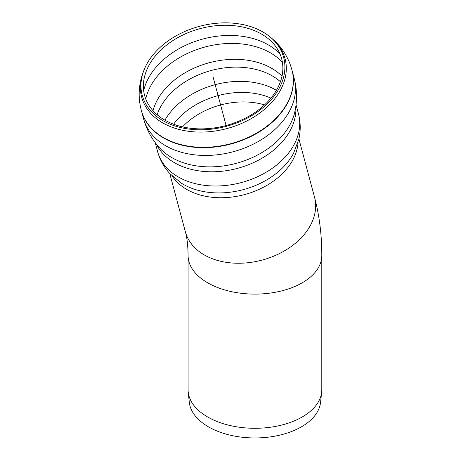 <?xml version="1.0" encoding="UTF-8"?>
<svg xmlns="http://www.w3.org/2000/svg" width="461" height="461" viewBox="0 0 461 461"><rect width="100%" height="100%" fill="white"/><g stroke="black" fill="none" stroke-linecap="round" stroke-linejoin="round"><path stroke-width="0.69" d="M162.917 120.661A73.207 51.765 165 0 1 143.746 70.735A73.207 51.765 165 0 1 199.527 26.323A73.207 51.765 165 0 1 270.037 36.897A73.207 51.765 165 0 1 260.834 109.418A73.207 51.765 165 0 1 162.917 120.661M164.675 120.033A70.936 50.157 165 0 1 146.823 69.818A70.936 50.157 165 0 1 200.195 28.605A70.936 50.157 165 0 1 266.988 37.698A70.936 50.157 165 0 1 260.425 108.439A70.936 50.157 165 0 1 164.675 120.033M188.082 255.503L188.082 389.689A66.857 38.597 0 0 0 188.209 392.075L189.31 402.338A65.756 37.963 0 0 0 254.939 437.95A65.756 37.963 0 0 0 320.568 402.338L321.669 392.075A66.857 38.597 0 0 0 321.795 389.689L321.795 255.503A66.857 38.597 0 0 1 280.524 291.168A66.857 38.597 0 0 1 207.663 282.8A66.857 38.597 0 0 1 188.082 255.503C187.973 245.661 187.062 237.732 185.345 231.722A66.857 47.276 165 0 0 204.258 254.91A66.857 47.276 165 0 0 281.147 252.691A66.857 47.276 165 0 0 314.5 197.112C319.41 215.702 321.841 235.162 321.795 255.503M188.209 392.075A66.857 38.597 0 0 0 254.939 428.286A66.857 38.597 0 0 0 321.669 392.075M212.919 76.324L226.103 125.519M182.521 126.873A64.333 45.489 165 0 1 264.522 104.901M298.054 142.184A66.857 47.276 165 0 1 256.927 190.335A66.857 47.276 165 0 1 186.705 189.402A66.857 47.276 165 0 1 172.126 175.929M141.596 111.332A77.955 55.124 -15 0 0 163.534 137.948A77.955 55.124 -15 0 0 252.922 135.499A77.955 55.124 -15 0 0 292.193 70.977M270.037 36.897L271.252 37.9C281.913 46.745 288.92 57.879 292.274 71.299A77.961 55.13 165 0 1 252.398 135.373A77.961 55.13 165 0 1 163.436 137.597A77.961 55.13 165 0 1 141.688 111.648C137.885 98.349 138.386 85.204 143.192 72.21A74.233 52.491 165 0 0 162.635 122.833A74.233 52.491 165 0 0 261.877 111.464A74.233 52.491 165 0 0 271.322 37.958M292.17 70.873L294.17 78.335A77.955 55.124 165 0 1 255.273 143.146A77.955 55.124 165 0 1 165.62 145.728A77.955 55.124 165 0 1 143.567 118.69C146.661 130.031 152.222 139.994 160.255 148.575A74.423 52.629 165 0 0 171.786 157.587A74.423 52.629 165 0 0 245.183 160.514A74.423 52.629 165 0 0 294.66 112.553M295.812 106.485A72.913 51.557 165 0 1 253.988 162.405A72.913 51.557 165 0 1 174.437 162.698A72.913 51.557 165 0 1 156.216 143.89M296.037 104.803L298.469 113.884A72.913 51.557 165 0 1 262.09 174.5A72.913 51.557 165 0 1 178.246 176.92A72.913 51.557 165 0 1 157.616 151.629L155.184 142.541M298.469 113.884C300.681 122.344 300.791 130.843 298.786 139.389L293.571 153.231A69.34 49.033 165 0 1 183.236 184.279A69.34 49.033 165 0 1 181.53 183.253L170.092 173.872C164.087 167.47 159.927 160.059 157.616 151.629M173.578 124.211A67.127 47.466 165 0 1 270.935 98.124M164.923 120.177A70.389 49.771 165 0 1 276.416 90.298M157.161 114.754A70.389 49.771 165 0 1 211.351 70.464A70.389 49.771 165 0 1 280.426 81.724M153.017 110.721A72.049 50.946 165 0 1 209.277 62.731A72.049 50.946 165 0 1 281.994 76.163M145.739 98.936A75.437 53.338 165 0 1 205.064 46.987A75.437 53.338 165 0 1 282.409 62.316M143.671 90.661A75.437 53.338 165 0 1 202.926 39.012A75.437 53.338 165 0 1 280.063 54.116M169.746 173.497L185.345 231.722M298.901 138.888L314.5 197.112M141.567 111.228L143.567 118.69M143.746 70.735L143.192 72.21M294.17 78.335C297.161 89.705 297.322 101.115 294.66 112.559"/></g></svg>
